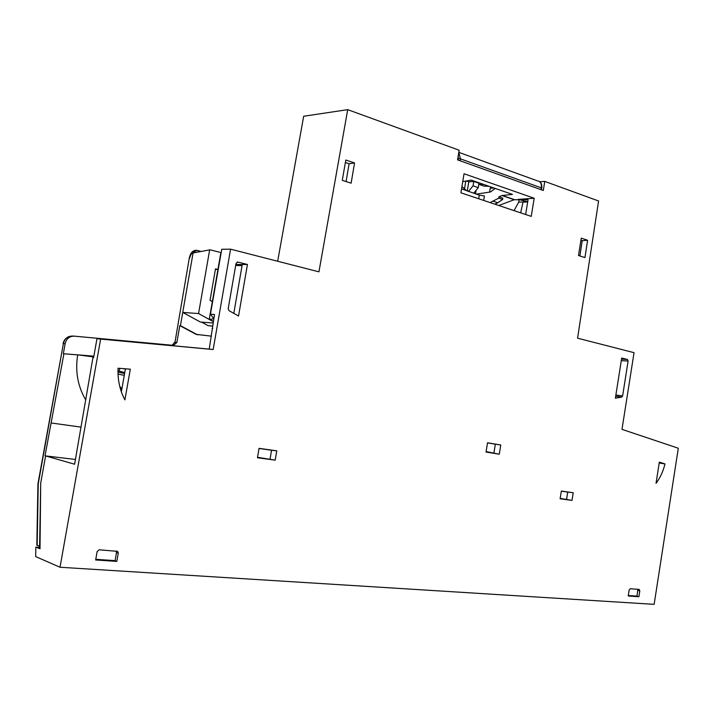 <?xml version="1.0" encoding="UTF-8"?>
<svg xmlns="http://www.w3.org/2000/svg" width="714" height="714" viewBox="0 0 714 714"><rect width="100%" height="100%" fill="white"/><g stroke="black" fill="none" stroke-linecap="round" stroke-linejoin="round"><path stroke-width="1.07" d="M489.572 192.111L490.232 188.237L494.017 188.023M189.719 258.057C190.388 255.014 191.513 253.318 193.083 252.952L180.437 325.655L179.812 325.611L176.858 342.506L174.957 342.381L189.281 258.147L174.957 342.381L172.083 345.237M193.155 252.943L210.068 249.811L219.85 252.292M193.351 252.711L196.653 250.311C194.797 250.061 193.61 250.944 193.083 252.952M519.123 199.661L518.73 202.08M490.661 186.854L490.232 188.237M525.825 201.973L525.959 201.178M544.764 181.401L598.591 200.991L577.572 338.186L634.041 352.68L621.992 429.364L678.3 448.24L654.14 604.347L60.021 567.255L100.629 339.079L213.165 349.53L230.577 249.168L318.944 271.838L347.709 109.653L459.156 150.226L457.567 159.865L543.292 190.477L544.764 181.401L539.766 181.74M526.459 201.482L526.593 202M37.904 484.047L63.394 343.586C64.724 338.543 67.848 336.026 72.757 336.044L74.051 336.124M37.931 483.744L36.825 545.112L40.038 546.38M40.707 483.405L39.6 546.353M40.662 483.396L45.598 455.916L74.613 464.225L92.954 357.58L93.596 357.66L96.979 338.686L100.629 339.079M75.461 459.45L45.598 455.916M45.044 455.755L63.912 353.769L77.692 354.912C75.104 371.101 77.701 385.971 85.484 399.537M77.692 354.867L63.912 353.769M63.35 353.68L65.135 343.729C66.429 338.597 69.553 336.08 74.506 336.16L173.493 345.371L176.858 342.506M179.812 325.611L196.127 334.366L211.46 336.16L196.778 334.42L180.437 325.655M213.272 321.648L198.563 313.562L182.748 312.42L200.393 322.032L213.04 322.987M201.651 322.13L208.077 325.638L212.504 326.111M208.077 325.638L212.513 326.066M213.165 349.53L209.211 349.11L214.521 314.499L210.46 314.16L213.352 318.051C213.29 318.979 211.942 319.345 209.291 319.158L213.325 321.371M198.563 313.562L209.613 250.159M215.414 269.419L217.931 269.446L215.503 268.857L210.041 300.299L212.344 301.594L220.876 252.551M209.291 319.158L212.344 301.594M230.577 249.168L221.742 249.266L210.46 314.16M235.691 265.429L242.055 265.67M233.808 313.348L242.26 264.492L235.852 264.519M242.26 264.492L247.437 264.466L238.538 315.999L229.024 310.661L228.194 308.698L236.031 263.457L237.851 262.074L247.437 264.466M342.274 180.356L351.127 183.177L354.555 162.935L345.808 160.034L342.274 180.356M584.953 257.567L587.604 240.252L581.267 238.146L578.492 255.514L584.953 257.567M659.343 462.119L656.041 483.333C660.129 477.88 663.119 471.418 665.002 463.93L659.343 462.119M464.046 173.752L460.905 192.789L531.243 216.387L534.179 198.242L464.046 173.752M572.012 500.389L573.226 492.74L561.347 491.054L560.115 498.774L572.012 500.389L560.178 498.39M275.185 460.155L276.773 450.837L259.066 448.338L257.451 457.754L275.185 460.155L257.531 457.29M118.06 368.219C117.542 379.669 119.818 390.219 124.896 399.876L130.323 369.174L118.06 368.219M499.291 454.193L500.773 445L487.537 442.787L486.038 452.06L499.291 454.193L486.109 451.614M116.819 561.409L118.283 553.1L117.685 551.386L99.21 549.807L97.14 551.565L95.658 559.972L116.819 561.409L114.758 560.615M638.896 596.717L639.815 590.799L639.164 589.407L630.239 588.747L629.159 590.032L628.231 595.994L638.896 596.717L636.549 596.092M627.428 359.463L621.698 358.035L615.37 398.189L621.751 397.073L622.626 395.904L628.106 361.043L627.49 359.481L621.528 359.115M458.897 160.338L541.453 189.826M483.333 184.319L478.782 184.569M466.304 180.972L468.777 181.829L473.766 181.445L478.996 183.257L478.273 187.63L473.052 185.836L468.411 191.468M471.463 180.205L469.553 180.41M458.245 155.741L458.254 158.526L460.432 158.847L458.799 152.359L537.633 180.937C540.498 181.374 541.721 183.685 541.319 187.853L460.432 158.847L460.137 160.614M464.493 188.942L465.787 181.07M467.259 191.075L468.777 181.829M473.052 185.836L473.766 181.445M473.712 193.262L478.273 187.63M476.077 190.335L475.497 193.86M488.974 186.274L484.083 186.113L479.505 184.533M514.08 210.621L518.703 202.089L527.664 202.026M523.094 201.892L520.649 212.834M525.647 214.503L528.039 199.724L514.205 199.724L501.987 195.529L498.952 196.814L498.711 198.189L490.063 202.571M534.179 198.242L518.141 199.393M527.691 201.875L519.524 199.688M498.774 205.489L514.205 199.724M476.309 194.137L490.438 191.986L495.23 188.442M462.752 181.597L471.222 180.115L512.438 194.404L501.987 195.529M493.401 201.286L497.819 202.767L502.611 199.518L502.834 198.135L498.952 196.814M461.556 188.853L479.281 195.145L484.431 195.957L483.646 200.42M466.394 190.486L461.94 186.515M497.819 202.767L494.802 204.159M502.611 199.518L498.711 198.189M60.021 567.255L35.7 556.599L35.807 547.094L40.02 548.789L40.707 483.173M40.029 547.406L35.807 547.094M80.575 427.061L51.497 423.018M93.864 356.161L77.701 354.822L93.721 356.955M347.709 109.653L303.673 116.248L277.675 261.253M209.211 349.11L96.979 338.686M212.129 328.235L212.772 328.592M93.596 357.634L92.954 357.58M345.371 162.497L349.101 163.729L346.076 181.57M354.555 162.935L349.101 163.729M587.604 240.252L582.213 240.68L579.875 255.951M580.937 240.261L582.213 240.68M659.201 463.011L665.002 463.93M573.226 492.74L567.737 492.071L566.595 499.264M561.329 491.17L567.737 492.071M276.773 450.837L271.543 450.239L270.053 458.986M259.039 448.472L271.543 450.239M121.362 391.808L125.396 368.986L122.906 368.602M119.738 368.353L119.256 371.101M487.528 442.876L495.337 444.179L493.927 452.881M495.337 444.179L500.773 445M95.774 559.321L115.106 560.633L116.48 552.645L118.283 553.1M115.989 551.029L116.48 552.645M628.302 595.53L636.942 596.119L637.78 590.424L639.815 590.799M637.566 589.291L637.78 590.424M200.259 251.212L196.653 250.311M37.164 545.353L38.253 483.771L63.394 343.586L65.135 343.729M196.127 334.366L196.778 334.42M198.037 334.804L197.385 334.75M458.004 160.025L458.254 158.526M541.462 189.808L541.739 188.13L541.319 187.853L541.051 189.522M525.718 201.062L526.164 201.205M502.263 195.457L514.499 199.661M478.728 198.769L479.281 195.145M621.287 360.632L628.106 361.043M622.626 395.904L615.87 395.038M615.673 396.288L621.751 397.073M120.479 389.076L121.63 390.281M117.971 370.744L124.754 372.619M124.602 373.502L117.971 372.119M118.015 374.065L124.272 375.368M121.907 388.719L119.773 386.488M237.11 262.092L237.851 262.074M189.281 258.147C190.451 252.854 192.816 250.248 196.359 250.346L199.974 251.248M68.937 336.597C65.768 337.865 63.814 340.185 63.082 343.568M174.537 342.372L172.565 345.157M541.739 188.13C542.104 185.024 541.364 182.838 539.516 181.57M519.471 199.688L527.691 201.91M621.528 359.124L627.49 359.481M116.364 551.065L117.685 551.386"/></g></svg>
